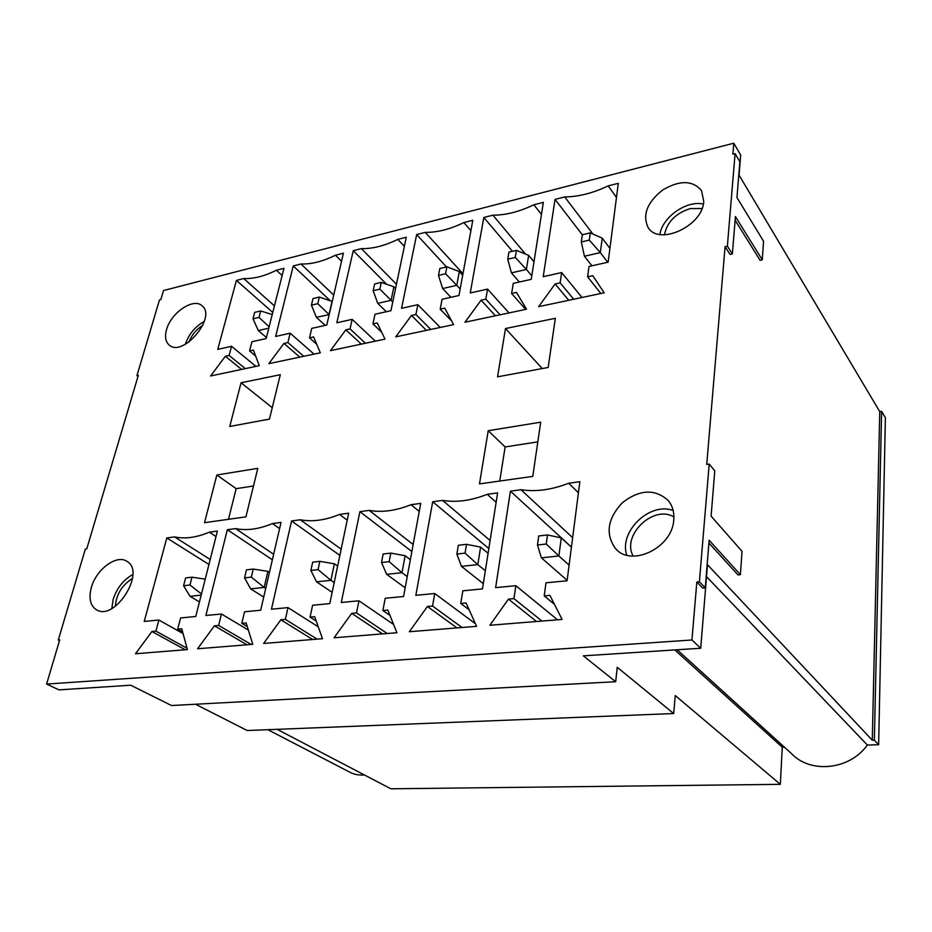 <?xml version="1.0" encoding="UTF-8"?>
<svg xmlns="http://www.w3.org/2000/svg" width="932" height="932" viewBox="0 0 932 932"><rect width="100%" height="100%" fill="white"/><g stroke="black" fill="none" stroke-linecap="round" stroke-linejoin="round"><path stroke-width="1.4" d="M739.868 161.749L736.956 197.549L763.564 241.26L762.271 259.842L735.418 216.55L732.377 253.947L727.368 246.176L735.092 153.617L739.868 161.749M714.774 470.823L711.104 516.13L742.023 551.336L740.404 574.683L709.136 540.245L705.279 587.847L699.396 581.789L709.205 464.101L714.774 470.823M705.279 587.847L702.728 588.069L696.833 582.022L691.94 639.993L700.713 648.241L583.339 655.848L615.679 681.723L171.511 705.524L130.701 685.206L58.961 689.866L46.6 684.076L59.73 639.865L58.285 640.004L59.508 640.622M691.94 639.993L46.6 684.076M700.713 648.241L707.481 564.722L872.282 740.218L879.761 411.629L739.064 175.134L740.695 155.038L733.787 143.202L732.867 154.188L735.092 153.617M58.285 640.004L85.348 549.053L86.769 548.855L138.32 375.34L136.946 375.643L159.465 299.953L160.817 299.615L163.519 290.539L733.787 143.202M784.383 747.149L782.263 747.208L780.34 784.336L390.881 788.798L277.142 729.325M364.389 774.946C358.75 775.424 353.671 774.387 349.139 771.836L267.834 729.698M872.282 740.218L874.356 740.171L881.614 411.362L885.4 417.746L878.643 744.75L867.366 745.041C849.588 770.03 810.584 773.851 791.559 753.673L677.156 649.767M874.356 740.171L878.643 744.75M615.679 681.723L617.24 667.289L673.685 713.539L247.201 730.525L195.51 704.231M673.685 713.539L675.269 695.563L780.34 784.336M136.946 375.643L137.994 376.423M703.742 201.429C702.763 226.231 658.388 246.293 647.973 227.233C642.323 214.768 647.204 202.361 662.64 190.023C679.673 179.993 692.639 180.191 701.54 190.617L703.742 201.429M673.754 519.893C672.45 547.865 631.185 567.646 615.446 548.494C605.194 534.001 607.489 518.74 622.355 502.709C639.69 489.37 654.975 488.636 668.232 500.519C672.531 505.796 674.372 512.25 673.754 519.893M166.537 329.672C170.882 312.721 193.809 297.273 202.162 305.882C216.993 317.369 182.439 358.086 169.018 344.898C165.488 341.625 164.661 336.545 166.537 329.672M91.359 587.51C96.182 569.254 116.931 553.992 127.043 561.437C146.406 572.12 114.345 622.32 96.089 609.563C90.183 605.369 88.61 598.006 91.359 587.51M532.778 476.38L540.688 422.173L488.217 430.735L479.479 483.906L532.778 476.38M495.638 587.649L510.398 491.164L520.988 489.731C535.97 491.98 551.884 489.813 568.73 483.23L579.855 481.716L567.087 580.776L545.989 582.803L544.218 595.874L549.903 595.362L562.101 619.442L489.882 625.256L508.453 599.125L513.963 598.624L515.85 585.704L495.638 587.649M415.858 595.315L432.693 501.754L442.595 500.402C456.47 502.663 471.347 500.635 487.226 494.321L497.606 492.912L482.485 588.908L462.831 590.806L460.757 603.458L466.058 602.969L476.602 626.327L409.311 631.733L427.404 606.487L432.553 606.021L434.72 593.509L415.858 595.315M341.287 602.491L359.903 511.656L369.188 510.398C382.062 512.658 395.995 510.759 411 504.701L420.716 503.385L403.579 596.503L385.219 598.262L382.889 610.53L387.84 610.076L396.916 632.735L334.064 637.779L351.714 613.361L356.525 612.918L358.948 600.791L341.287 602.491M271.445 609.202L291.576 520.965L300.302 519.776C312.278 522.037 325.361 520.254 339.551 514.429L348.673 513.194L329.8 603.598L312.604 605.252L310.065 617.135L314.69 616.716L322.472 638.711L263.639 643.453L280.87 619.792L285.378 619.384L288 607.617L271.445 609.202M205.89 615.504L227.338 529.714L235.54 528.595C246.7 530.856 259.003 529.178 272.459 523.574L281.033 522.398L260.669 610.239L244.545 611.788L241.807 623.333L246.153 622.937L252.77 644.327L197.584 648.765L214.407 625.826L218.636 625.442L221.432 614.013L205.89 615.504M229.761 426.46L241.05 382.761L280.311 374.711L269.453 419.097L229.761 426.46M217.773 349.372L236.425 280.392L243.706 278.54C253.609 278.948 264.502 276.187 276.385 270.233L283.957 268.311L266.156 338.561L251.943 341.741L249.566 350.945L253.399 350.106L259.282 365.682L210.585 375.98L225.369 356.257L229.109 355.43L231.532 346.296L217.773 349.372M696.833 582.022L699.396 581.789M732.377 253.947L730.094 254.436L725.073 246.689L706.736 464.427L709.205 464.101M725.073 246.689L727.368 246.176M144.239 621.434L166.805 537.95L174.54 536.902C184.955 539.15 196.547 537.566 209.327 532.16L217.401 531.065L195.767 616.483L180.598 617.939L177.697 629.158L181.787 628.785L187.379 649.581L135.501 653.751L151.928 631.5L155.912 631.139L158.859 620.025L144.239 621.434M204.516 522.689L245.931 516.852L257.803 468.33L216.841 475.005L204.516 522.689M275.639 336.452L293.254 265.946L300.943 263.989C311.486 264.315 322.985 261.403 335.427 255.217L343.419 253.189L326.771 325.023L311.742 328.379L309.506 337.803L313.56 336.918L320.34 352.785L268.835 363.666L283.922 343.419L287.883 342.545L290.167 333.202L275.639 336.452M336.802 322.787L353.251 250.696L361.371 248.623C372.602 248.867 384.753 245.78 397.824 239.361L406.27 237.217L390.939 310.694L375.013 314.247L372.94 323.893L377.239 322.95L384.998 339.12L330.441 350.653L345.854 329.835L350.048 328.914L352.18 319.35L336.802 322.787M401.564 308.317L416.662 234.573L425.26 232.383C437.259 232.522 450.121 229.249 463.856 222.573L472.804 220.302L458.963 295.491L442.071 299.265L440.195 309.144L444.75 308.154L453.604 324.616L395.716 336.86L411.466 315.447L415.905 314.48L417.862 304.682L401.564 308.317M470.241 292.974L483.825 217.494L492.923 215.187C505.761 215.199 519.404 211.727 533.85 204.784L543.356 202.361L531.228 279.355L513.276 283.363L511.621 293.487L516.456 292.427L526.533 309.214L464.986 322.216L481.087 300.186L485.805 299.149L487.553 289.106L470.241 292.974M543.216 276.676L555.053 199.39L564.722 196.932C578.457 196.815 592.95 193.134 608.2 185.876L618.3 183.313L608.13 262.172L589.012 266.447L587.603 276.827L592.764 275.697L604.192 292.799L538.638 306.651L555.111 283.957L560.132 282.85L561.635 272.563L543.216 276.676M505.493 328.542L555.344 318.313L548.167 367.453L497.56 376.831L505.493 328.542L542.273 368.548M272.773 312.453L236.425 280.392M274.439 305.859L243.706 278.54M282.128 275.523L276.385 270.233M255.624 355.989L249.566 350.945M245.326 368.641L229.109 355.43M241.598 369.422L225.369 356.257M255.939 366.392L231.532 346.296M208.943 564.466L166.805 537.95M210.201 559.491L174.54 536.902M216.014 536.552L209.327 532.16M182.637 631.919L177.697 629.158M187.029 648.253L155.912 631.139M185.235 649.755L151.928 631.5M183.08 633.597L158.859 620.025M253.481 485.98L236.157 488.671L228.48 519.31M272.249 407.692L241.05 382.761M236.157 488.671L216.841 475.005M330.243 300.687L293.254 265.946M333.714 295.048L300.943 263.989M341.555 261.251L335.427 255.217M316.647 344.153L309.506 337.803M303.727 356.292L287.883 342.545M299.801 357.131L283.922 343.419M314.014 354.125L290.167 333.202M272.365 559.783L227.338 529.714M273.647 554.249L235.54 528.595M279.6 528.561L272.459 523.574M247.283 626.607L241.807 623.333M251.209 644.443L218.636 625.442M247.027 644.781L214.407 625.826M248.343 630.009L221.432 614.013M386.617 284.26L353.251 250.696M396.45 284.26L361.371 248.623M404.372 246.316L397.824 239.361M381.712 332.27L372.94 323.893M365.449 343.256L350.048 328.914M361.301 344.129L345.854 329.835M375.351 341.159L352.18 319.35M339.865 555.39L291.576 520.965M341.159 549.181L300.302 519.776M347.217 520.184L339.551 514.429M316.239 621.085L310.065 617.135M317.113 639.154L285.378 619.384M312.663 639.503L280.87 619.792M318.266 626.828L288 607.617M446.486 266.936L416.662 234.573M462.971 273.74L425.26 232.383M470.893 230.682L463.856 222.573M451.682 321.051L440.195 309.144M430.794 329.439L415.905 314.48M426.39 330.371L411.466 315.447M440.242 327.447L417.862 304.682M411.851 551.534L359.903 511.656M413.156 544.486L369.188 510.398M419.237 511.412L411 504.701M389.972 615.411L382.889 610.53M387.234 633.504L356.525 612.918M382.504 633.888L351.714 613.361M393.607 624.475L358.948 600.791M512.449 251.302L483.825 217.494M525.462 254.052L492.923 215.187M541.469 214.372L533.85 204.784M525.648 309.401L511.621 293.487M500.088 314.795L485.805 299.149M495.416 315.785L481.087 300.186M509.012 312.907L487.553 289.106M488.846 548.564L432.693 501.754M490.115 540.49L442.595 500.402M496.139 502.255L487.226 494.321M469.111 609.749L460.757 603.458M462.027 627.492L432.553 606.021M456.971 627.9L427.404 606.487M475.437 623.753L434.72 593.509M582.314 234.782L555.053 199.39M592.915 234.025L564.722 196.932M616.471 197.456L608.2 185.876M600.872 293.498L587.603 276.827M573.681 299.242L560.132 282.85M568.718 300.29L555.111 283.957M582.011 297.483L561.635 272.563M571.433 547.072L510.398 491.164M572.644 537.671L520.988 489.731M578.423 492.795L568.73 483.23M554.505 604.437L544.218 595.874M541.958 621.062L513.963 598.624M536.541 621.504L508.453 599.125M557.569 619.815L515.85 585.704M537.811 441.873L505.121 446.941L499.75 481.04M505.121 446.941L488.217 430.735M111.84 608.514L113.098 599.602C116.768 588.197 123.339 579.844 132.798 574.531M185.34 344.316C188.73 334.285 195.056 326.643 204.306 321.377M879.761 411.629L881.614 411.362M674.791 649.919L782.263 747.208M706.514 576.64L867.366 745.041M626.793 555.157C618.522 531.776 649.79 501.579 673.172 510.515M659.926 234.468C662.163 217.273 686.558 200.054 703.345 204.073M735.115 220.208L760.081 260.308L762.271 259.842M708.914 543.03L737.969 574.904L740.404 574.683M268.789 328.18L258.315 330.569L266.424 337.5M260.669 310.962L254.692 312.371L253.015 318.826L259.003 317.428L260.669 310.962L272.237 314.562M269.138 326.806L259.003 317.428M253.015 318.826L258.315 330.569M201.172 595.129L190.023 596.317L199.46 601.921M191.98 577.188L185.619 577.922L183.581 585.739L189.953 585.016L191.98 577.188L205.215 579.156M201.463 593.975L189.953 585.016M183.581 585.739L190.023 596.317M265.725 588.43L264.152 587.428L250.65 588.861L263.721 597.109M253.248 569.056L246.479 569.836L244.557 577.875L251.325 577.118L253.248 569.056L267.88 571.374L269.441 572.399M267.88 571.374L264.152 587.428L251.325 577.118M244.557 577.875L250.65 588.861M329.182 314.62L316.402 317.323L325.221 325.373M319.315 297.063L313.012 298.555L311.428 305.148L317.754 303.669L319.315 297.063L332.235 301.455M332.06 301.281L329.008 314.457L317.754 303.669M311.428 305.148L316.402 317.323M115.335 606.324C116.325 594.313 122.057 585.028 132.495 578.481M633.201 556.101C621.225 535.469 653.437 504.375 673.894 516.945M188.928 342.079C191.724 334.996 196.349 329.404 202.815 325.303M664.434 234.817C667.102 221.979 675.7 213.242 690.239 208.593L702.006 208.535M334.192 582.558L330.907 580.298L316.542 581.836L332.153 592.356M319.862 561.332L312.674 562.159L310.88 570.431L318.08 569.627L319.862 561.332L334.367 563.802L337.629 566.085M334.367 563.802L330.907 580.298L318.08 569.627M310.88 570.431L316.542 581.836M392.756 301.968L391.079 300.302L377.751 303.343L386.314 311.719M381.293 282.373L374.629 283.957L373.161 290.702L379.848 289.141L381.293 282.373L393.898 286.835L395.564 288.524M393.898 286.835L391.079 300.302L379.848 289.141M373.161 290.702L377.751 303.343M407.237 576.605L401.972 572.714L386.675 574.345L405.175 587.801M390.811 553.107L383.145 553.992L381.503 562.509L389.18 561.647L390.811 553.107L405.129 555.728L410.36 559.689M405.129 555.728L401.972 572.714L389.18 561.647M381.503 562.509L386.675 574.345M460.163 288.99L456.762 285.332L442.653 288.547L450.913 297.296M446.894 266.832L439.822 268.509L438.494 275.406L445.578 273.752L446.894 266.832L459.325 271.55L462.691 275.243M459.325 271.55L456.762 285.332L445.578 273.752M438.494 275.406L442.653 288.547M485.351 570.722L477.801 564.629L461.457 566.365L483.312 583.665M466.524 544.323L458.334 545.278L456.866 554.051L465.068 553.13L466.524 544.323L480.609 547.119L488.1 553.317M480.609 547.119L477.801 564.629L465.068 553.13M456.866 554.051L461.457 566.365M531.788 275.825L526.394 269.453L511.423 272.866L519.334 282.012M516.433 250.359L508.942 252.129L507.754 259.201L515.268 257.442L516.433 250.359L528.642 255.356L534.001 261.764M528.642 255.356L526.394 269.453L515.268 257.442M507.754 259.201L511.423 272.866M569.102 565.107L558.874 555.973L541.387 557.837L567.145 580.321M547.492 534.945L538.731 535.958L537.461 544.999L546.245 544.02L547.492 534.945L561.274 537.915L571.409 547.212M561.274 537.915L558.874 555.973L546.245 544.02M537.461 544.999L541.387 557.837M607.722 262.265L600.324 252.607L584.422 256.23L591.925 265.795M590.294 232.86L582.325 234.748L581.312 241.982L589.304 240.107L590.294 232.86L602.235 238.161L609.912 248.343M602.235 238.161L600.324 252.607L589.304 240.107M581.312 241.982L584.422 256.23M96.975 610.052L96.089 609.563M617.007 550.008L615.446 548.494M648.486 227.967L647.973 227.233"/></g></svg>
